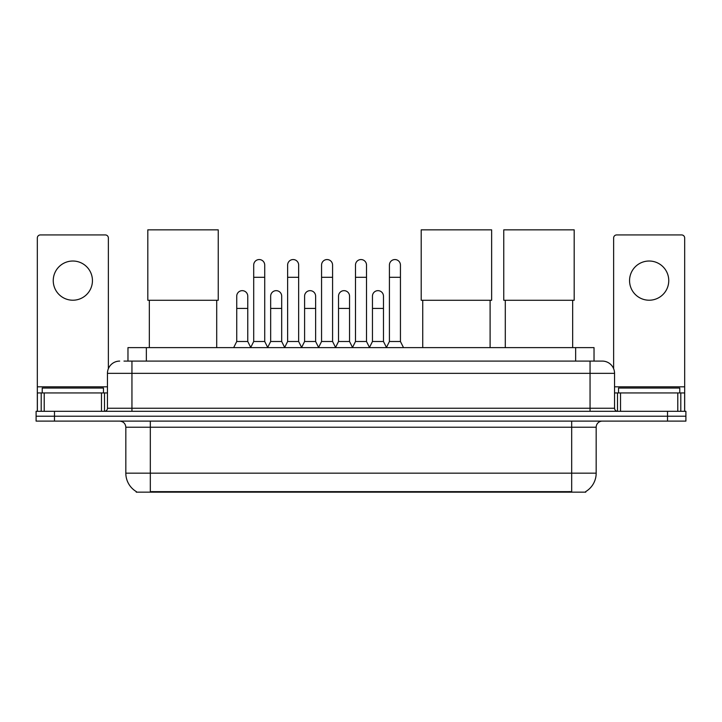 <?xml version="1.0" encoding="UTF-8"?>
<svg xmlns="http://www.w3.org/2000/svg" width="722" height="722" viewBox="0 0 722 722"><rect width="100%" height="100%" fill="white"/><g stroke="black" fill="none" stroke-linecap="round" stroke-linejoin="round"><path stroke-width="1.08" d="M123.985 361.09L131.945 361.09L123.985 361.09L127.975 361.09L127.975 347.616L594.025 347.616L594.025 361.09M585.768 491.556L585.768 492.151L136.232 492.151L136.232 491.556M136.413 491.664A21.434 21.434 0 0 1 125.827 473.172L150.32 473.172L150.32 491.664L571.68 491.664L571.68 473.172L596.173 473.172L596.173 427.234A6.128 6.128 0 0 1 602.301 421.116M125.827 473.172L125.827 427.234C125.457 423.516 123.417 421.477 119.699 421.116M585.587 491.664A21.434 21.434 0 0 0 596.173 473.172M54.475 411.314L685.9 411.314L685.9 416.215L36.1 416.215L36.1 421.116L54.475 421.116L54.475 416.215L36.1 416.215L36.1 411.314L54.475 411.314L54.475 416.215L685.9 416.215L685.9 421.116L54.475 421.116M119.699 361.09A12.247 12.247 0 0 0 107.452 373.337L107.452 408.246A3.059 3.059 0 0 1 104.383 411.314M602.301 361.09L590.054 361.09L602.301 361.09A12.247 12.247 0 0 1 614.548 373.337L614.548 408.246C614.729 410.114 615.749 411.134 617.617 411.314M614.548 373.337L131.945 373.337L131.945 361.09L590.054 361.09L590.054 408.246L614.548 408.246M103.472 392.939L103.472 388.039L42.228 388.039L42.228 392.939M72.85 261.021A19.602 19.602 0 0 0 53.247 280.614A19.602 19.602 0 0 0 72.85 300.217A19.602 19.602 0 0 0 92.443 280.614A19.602 19.602 0 0 0 72.85 261.021M101.477 411.314L101.477 392.939L44.213 392.939L44.213 411.314M108.372 368.689L108.372 237.989A3.059 3.059 0 0 0 105.304 234.93L40.387 234.93A3.059 3.059 0 0 0 37.327 237.989L37.327 392.939L44.213 392.939M101.477 392.939L107.452 392.939M37.327 411.314L37.327 392.939M679.772 392.939L679.772 388.039L618.528 388.039L618.528 392.939M149.337 300.28L149.337 347.616M216.708 300.28L216.708 347.616M147.811 229.849L218.243 229.849L218.243 300.28L147.811 300.28L147.811 229.849M422.731 300.28L422.731 347.616M490.103 300.28L490.103 347.616M421.206 229.849L491.637 229.849L491.637 300.28L421.206 300.28L421.206 229.849M505.292 300.28L505.292 347.616M572.663 300.28L572.663 347.616M503.757 229.849L574.189 229.849L574.189 300.28L503.757 300.28L503.757 229.849M250.642 347.616L253.702 341.497L264.721 341.497L267.79 347.616M264.721 341.497L264.721 265.064A5.514 5.514 0 0 0 259.216 259.55A5.514 5.514 0 0 1 259.559 259.559M253.702 341.497L253.702 277.311L264.721 277.311M253.702 277.311L253.702 265.064A5.514 5.514 0 0 1 259.216 259.55M284.567 347.616L287.627 341.497L298.655 341.497L301.715 347.616M298.655 341.497L298.655 265.064A5.514 5.514 0 0 0 293.141 259.55A5.514 5.514 0 0 1 293.484 259.559M287.627 341.497L287.627 277.311L298.655 277.311M287.627 277.311L287.627 265.064A5.514 5.514 0 0 1 293.141 259.55M318.492 347.616L321.561 341.497L332.58 341.497L335.649 347.616M332.58 341.497L332.58 265.064A5.514 5.514 0 0 0 327.075 259.55A5.514 5.514 0 0 1 327.418 259.559M321.561 341.497L321.561 277.311L332.58 277.311M321.561 277.311L321.561 265.064A5.514 5.514 0 0 1 327.075 259.55M352.426 347.616L355.486 341.497L366.514 341.497L369.574 347.616M366.514 341.497L366.514 265.064A5.514 5.514 0 0 0 361 259.55A5.514 5.514 0 0 1 361.343 259.559M355.486 341.497L355.486 277.311L366.514 277.311M355.486 277.311L355.486 265.064A5.514 5.514 0 0 1 361 259.55M386.351 347.616L389.42 341.497L400.439 341.497L403.508 347.616M400.439 341.497L400.439 265.064A5.514 5.514 0 0 0 394.925 259.55A5.514 5.514 0 0 1 395.277 259.559M389.42 341.497L389.42 277.311L400.439 277.311M389.42 277.311L389.42 265.064A5.514 5.514 0 0 1 394.925 259.55M233.675 347.616L236.735 341.497L247.763 341.497L250.733 347.435M247.763 341.497L247.763 296.173A5.514 5.514 0 0 0 242.592 290.668A5.514 5.514 0 0 1 247.763 296.173M236.735 341.497L236.735 308.42L247.763 308.42M236.735 308.42L236.735 296.173A5.514 5.514 0 0 1 242.592 290.668M267.691 347.435L270.669 341.497L281.688 341.497L284.658 347.435M281.688 341.497L281.688 296.173A5.514 5.514 0 0 0 276.526 290.668A5.514 5.514 0 0 1 281.688 296.173M270.669 341.497L270.669 308.42L281.688 308.42M270.669 308.42L270.669 296.173A5.514 5.514 0 0 1 276.526 290.668M301.625 347.435L304.594 341.497L315.622 341.497L318.592 347.435M315.622 341.497L315.622 296.173A5.514 5.514 0 0 0 310.451 290.668A5.514 5.514 0 0 1 315.622 296.173M304.594 341.497L304.594 308.42L315.622 308.42M304.594 308.42L304.594 296.173A5.514 5.514 0 0 1 310.451 290.668M335.55 347.435L338.528 341.497L349.547 341.497L352.517 347.435M349.547 341.497L349.547 296.173A5.514 5.514 0 0 0 344.385 290.668A5.514 5.514 0 0 1 349.547 296.173M338.528 341.497L338.528 308.42L349.547 308.42M338.528 308.42L338.528 296.173A5.514 5.514 0 0 1 344.385 290.668M369.483 347.435L372.453 341.497L383.472 341.497L386.45 347.435M383.472 341.497L383.472 296.173A5.514 5.514 0 0 0 378.31 290.668A5.514 5.514 0 0 1 383.472 296.173M372.453 341.497L372.453 308.42L383.472 308.42M372.453 308.42L372.453 296.173A5.514 5.514 0 0 1 378.31 290.668M649.15 261.021A19.602 19.602 0 0 0 629.557 280.614A19.602 19.602 0 0 0 649.15 300.217A19.602 19.602 0 0 0 668.752 280.614A19.602 19.602 0 0 0 649.15 261.021M677.787 411.314L677.787 392.939L620.523 392.939L620.523 411.314M684.673 411.314L684.673 392.939L684.673 411.314M677.787 392.939L684.673 392.939L684.673 237.989A3.059 3.059 0 0 0 681.613 234.93L616.696 234.93A3.059 3.059 0 0 0 613.628 237.989L613.628 368.689M614.548 392.939L620.523 392.939M569.234 492.151L569.234 491.556M152.766 492.151L152.766 491.556M146.349 361.09L146.349 347.616M575.651 361.09L575.651 347.616M571.68 421.116L571.68 427.234L125.827 427.234M596.173 427.234L571.68 427.234L571.68 473.172L150.32 473.172L150.32 421.116M667.525 421.116L667.525 411.314M131.945 411.314L131.945 373.337L107.452 373.337M107.452 408.246L590.054 408.246L590.054 411.314M107.452 386.812L37.327 386.812M104.491 392.939L104.491 411.314M37.373 392.939L37.373 411.314M41.199 411.314L41.199 392.939M684.673 386.812L614.548 386.812M684.627 411.314L684.627 392.939M680.801 392.939L680.801 411.314M617.509 411.314L617.509 392.939"/></g></svg>
